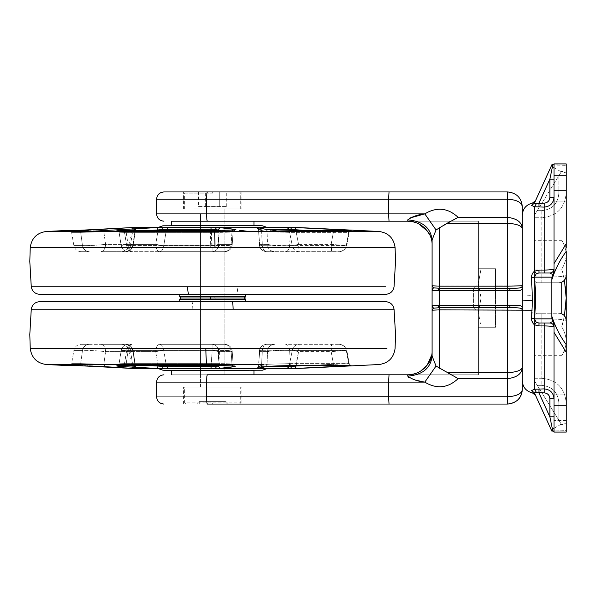 <?xml version="1.0" encoding="UTF-8"?>
<svg xmlns="http://www.w3.org/2000/svg" width="596" height="596" viewBox="0 0 596 596"><rect width="100%" height="100%" fill="white"/><g stroke="black" fill="none" stroke-linecap="round" stroke-linejoin="round"><path stroke-width="0.45" stroke-dasharray="2.98 2.23" d="M395.081 247.415L210.373 247.415L210.574 231.457L233.163 231.457L88.081 231.457L109.455 230.25M165.405 229.326L166.478 229.289L167.849 227.292L211.088 227.292L158.611 227.292L266.717 227.292L158.611 227.292L124.691 229.304C117.524 229.721 115.177 230.041 117.643 230.25L219.35 230.354L235.345 229.743L248.778 231.457L278.824 231.457L272.715 230.25M349.539 230.145L378.125 231.457L248.808 231.457M378.125 231.457L278.809 231.457M69.471 231.457L46.451 231.457L88.081 231.457L69.471 231.457L100.694 229.564M236.493 294.342L39.746 294.342L236.493 294.342C237.141 293.932 237.528 291.414 237.655 286.795L200.472 286.795M88.081 364.543L218.926 364.543L219.537 348.585L30.247 348.585M385.582 301.658L39.746 301.658L385.582 301.658M290.349 368.708C294.037 368.708 294.037 368.708 290.349 368.708L291.69 366.525L289.023 366.711L286.758 368.708L290.356 368.708M258.82 366.041L256.913 368.44C257.308 368.633 257.867 367.911 258.582 366.272L258.582 366.272C257.8 368.105 257.234 368.827 256.898 368.44L266.077 366.652L256.518 368.477L258.82 366.041L267.969 364.26L290.17 363.62L267.969 364.26L265.66 366.696C270.815 366.071 279.45 365.713 291.556 365.646L351.461 365.646L291.556 365.646C279.45 365.713 270.815 366.071 265.66 366.696L267.969 364.26L258.82 366.041L259.521 351.64L258.82 366.041L258.94 366.525L258.82 366.041L258.94 366.525L258.82 366.041L258.94 366.525L261.48 366.711L262.352 350.306L292.271 350.306L298.589 351.64L295.653 368.477L291.69 368.656L334.185 366.659L333.387 366.696L333.44 364.26L349.219 363.664L295.705 366.041L298.589 351.64L292.271 350.306L289.023 366.711L258.94 366.525L256.705 368.708L216.639 368.708L234.28 366.696C237.335 366.071 232.358 365.72 219.35 365.646L122.955 365.646C114.045 365.713 114.626 366.071 124.691 366.696L156.778 368.477L158.149 366.041L155.698 351.64L163.766 350.306L166.299 365.646M334.2 366.659L335.183 366.615L334.2 366.659M335.585 366.592L336.598 366.54L335.585 366.592M338.051 366.473L339.154 366.413L338.051 366.473M340.525 366.346L342.29 366.257L340.525 366.346M343.855 366.175L344.92 366.123L343.855 366.175M345.285 366.1L347.058 366.004L345.285 366.1M347.386 365.981L348.682 365.907L347.386 365.981M349.465 365.862L350.18 365.817L349.465 365.862M350.858 365.765L351.364 365.72L350.858 365.765M265.66 366.696L256.6 368.708L266.717 368.708L158.611 368.708L286.758 368.708M234.884 366.607L235.465 366.458L234.586 366.115L235.465 366.458L234.884 366.607M156.986 368.492L157.776 368.529L156.986 368.492M256.6 368.708L213.137 368.708L256.6 368.708L216.639 368.708L215.23 366.525L162.231 366.525L162.194 368.708L137.43 368.708L78.329 365.646C66.067 365.646 66.067 365.646 78.329 365.646C66.067 365.646 66.067 365.646 78.329 365.646L80.691 363.62L103.838 364.26L80.691 363.62L82.486 350.411C88.133 350.225 95.829 350.642 105.589 351.64C105.291 347.23 103.719 344.793 100.888 344.324C103.719 344.793 105.291 347.23 105.589 351.64C95.859 350.642 88.156 350.232 82.486 350.411L80.691 363.62C68.644 363.62 68.644 363.62 80.691 363.62C68.644 363.62 68.644 363.62 80.691 363.62L78.441 365.646L69.211 365.646C71.118 364.998 71.922 364.32 71.609 363.62L73.867 350.411C74.805 346.649 77.204 344.622 81.078 344.324M162.194 368.708L216.735 368.708M162.835 370.198L262.493 370.198M253.993 370.608L171.335 370.608M215.186 374.802L171.335 374.802L215.186 374.802M224.856 228.112L216.639 227.292L260.042 227.292L256.6 227.292L258.94 229.475L261.48 229.289L258.94 229.475L258.82 229.959L258.94 229.475L258.82 229.959L258.94 229.475L258.82 229.959L267.969 231.74L290.17 232.38L267.969 231.74L258.82 229.959L259.521 244.36C258.917 244.986 259.863 245.425 262.352 245.694L292.271 245.694L289.231 230.347M262.493 225.802L162.835 225.802M253.993 225.392L171.335 225.392M171.335 221.198L407.716 221.198C416.82 221.921 423.324 225.169 427.228 230.957C423.354 225.191 416.85 221.935 407.716 221.198L478.424 221.198L478.424 374.802L478.424 221.198L407.716 221.198L407.716 219.887C422.527 221.079 430.655 227.754 432.1 239.912L432.1 289.798L433.545 287.801L432.1 285.812L432.1 239.912L436.041 229.952L458.175 217.391C447.857 207.848 436.734 206.685 424.806 213.882L436.041 229.952M200.472 374.802L200.472 221.198L224.856 221.198L200.472 221.198L224.856 221.198L200.472 221.198L224.856 221.198L200.472 221.198L200.472 386.99L224.856 386.99L200.472 386.99L224.856 386.99L200.472 386.99L200.472 374.802L224.856 374.802L203.392 374.802M245.582 299.222L179.746 299.222M214.672 301.658L179.746 301.658L214.672 301.658M244.36 298L180.968 298M245.582 296.778L214.672 296.778L215.245 299.222M214.672 296.778L179.746 296.778M179.746 294.342L245.582 294.342L179.746 294.342M162.134 368.708L134.271 368.477L132.811 366.041L135.225 366.525L137.43 368.708L135.225 366.525L132.811 366.041L134.271 368.477L105.298 366.696L103.838 364.26L105.589 351.64L130.599 351.64C132.886 351.014 133.608 350.575 132.752 350.306C127.499 350.306 127.499 350.306 132.752 350.306C127.499 350.306 127.499 350.306 132.752 350.306L135.307 366.711L137.497 368.708M137.601 368.708C133.124 368.708 133.124 368.708 137.601 368.708L135.307 366.711C130.695 366.711 130.695 366.711 135.307 366.711C130.695 366.711 130.695 366.711 135.307 366.711L132.752 350.306C133.608 350.575 132.886 351.014 130.599 351.64L132.811 366.041L130.599 351.64L105.589 351.64L103.838 364.26L132.811 366.041L103.838 364.26L105.298 366.696L78.441 365.646M134.271 368.477L137.43 368.708M211.118 365.646L212.176 350.306L163.766 350.306L166.478 366.711L167.849 368.708M216.639 368.708L220.103 368.477L217.831 366.041L218.911 351.64L212.176 350.306L211.088 368.708M289.231 365.653L292.271 350.306L262.352 350.306C259.863 350.575 258.917 351.014 259.521 351.64C258.917 351.014 259.863 350.575 262.352 350.306L261.48 366.711L260.027 368.708M265.779 366.711L261.48 366.711L261.264 367.598M258.94 366.525L258.001 368.231M162.231 366.525L126.069 364.26L124.691 366.696L156.778 368.477M232.663 365.951L232 364.26C234.623 363.962 230.369 363.754 219.231 363.62L218.24 350.411L228.141 350.448L232.209 351.148L231.144 351.64C230.712 347.23 228.454 344.793 224.364 344.324L159.572 344.324C161.799 344.615 163.192 346.611 163.766 350.306L212.176 350.306L218.911 351.64L217.831 366.041L215.23 366.525M295.281 366.093L293.128 366.361M293.09 366.361L291.69 366.525M125.786 365.646L126.069 364.26C117.405 363.962 116.891 363.754 124.534 363.62L119.088 363.851L124.534 363.62C116.898 363.754 117.405 363.962 126.069 364.26L150.907 365.646M125.898 344.324C120.191 344.324 120.191 344.324 125.898 344.324C120.191 344.324 120.191 344.324 125.898 344.324L100.888 344.324L125.898 344.324C128.736 344.793 130.3 347.23 130.599 351.64C130.3 347.23 128.736 344.793 125.898 344.324C129.533 344.615 131.82 346.611 132.752 350.306C131.82 346.611 129.533 344.615 125.898 344.324C128.401 345.173 130.39 343.393 133.131 350.53L135.605 366.644L138.019 368.708L135.605 366.644L133.131 350.53C132.133 346.619 129.727 344.548 125.898 344.324M220.103 368.477L234.28 366.696L232 364.26L233.088 364.104L232 364.26L231.144 351.64L232.209 351.148L228.141 350.448L218.24 350.411L219.231 363.62C230.384 363.754 234.638 363.962 232 364.26L217.831 366.041M299.103 344.324L331.674 344.324L299.103 344.324C295.482 344.615 293.202 346.611 292.271 350.306C293.202 346.611 295.482 344.615 299.103 344.324L298.589 351.64L331.16 351.64L331.674 344.324L331.16 351.64L346.812 350.336L331.16 351.64L333.44 364.26L331.16 351.64L298.589 351.64L299.103 344.324M295.653 368.477L333.387 366.696M333.477 365.646L333.44 364.26L304.221 365.646M158.149 366.041L155.698 351.64L128.006 351.64L121.13 350.53L128.006 351.64C128.252 347.23 129.548 344.793 131.88 344.324C129.548 344.793 128.252 347.23 128.006 351.64L155.698 351.64C155.943 347.23 157.232 344.793 159.572 344.324C161.799 344.615 163.192 346.611 163.766 350.306L155.698 351.64C155.943 347.23 157.232 344.793 159.572 344.324L224.364 344.324C228.454 344.793 230.712 347.23 231.144 351.64L218.911 351.64C218.479 347.23 216.221 344.793 212.131 344.324L212.176 350.306L212.131 344.324C216.221 344.793 218.479 347.23 218.911 351.64L231.144 351.64L232 364.26L220.997 365.646M234.28 366.696C237.335 366.071 232.358 365.72 219.35 365.646L122.955 365.646L124.534 363.62L126.635 350.411L121.13 350.53L126.635 350.411L124.534 363.62L219.231 363.62L124.534 363.62L122.955 365.646C114.045 365.713 114.626 366.071 124.691 366.696M89.251 344.324L100.888 344.324L89.251 344.324C78.396 344.324 78.396 344.324 89.251 344.324C78.396 344.324 78.396 344.324 89.251 344.324C85.63 344.63 83.38 346.656 82.486 350.411C83.38 346.656 85.63 344.63 89.251 344.324M105.298 366.696L104.784 366.667M104.218 366.629L103.287 366.577M102.035 366.51L98.698 366.339M98.057 366.302L97.476 366.279M96.247 366.22L93.214 366.086M89.542 365.944L87.47 365.87M86.629 365.84L85.72 365.81M84.155 365.758L82.74 365.72M81.712 365.698L81.339 365.683M80.318 365.668L78.329 365.646M224.908 344.324C229.11 344.704 231.546 346.984 232.209 351.141L233.088 364.104L234.645 366.16L233.088 364.104L232.209 351.148C231.546 346.984 229.11 344.704 224.908 344.324L224.364 344.324M289.671 350.411C279.286 350.225 271.865 350.642 267.418 351.64C267.872 347.23 270.234 344.793 274.518 344.324C270.234 344.793 267.872 347.23 267.418 351.64C271.843 350.642 279.256 350.232 289.671 350.411L290.17 363.62L289.671 350.411C289.142 346.656 287.808 344.63 285.67 344.324L339.616 344.324L285.67 344.324C287.808 344.63 289.142 346.656 289.671 350.411L346.283 350.411L348.697 363.62L346.283 350.411C345.375 346.656 343.058 344.63 339.348 344.324C343.058 344.63 345.375 346.656 346.283 350.411L289.671 350.411M266.613 344.324L274.518 344.324L266.613 344.324C262.337 344.793 259.968 347.23 259.521 351.64L267.418 351.64L259.521 351.64C259.968 347.23 262.337 344.793 266.613 344.324C264.356 344.615 262.933 346.611 262.352 350.306C262.933 346.611 264.356 344.615 266.613 344.324C262.382 344.697 259.945 347.014 259.312 351.29L258.582 366.272L259.312 351.29C259.968 346.991 262.404 344.674 266.613 344.324M218.24 350.411L217.95 344.324L218.24 350.411L126.635 350.411C127.216 346.656 128.706 344.63 131.098 344.324C128.706 344.63 127.216 346.656 126.635 350.411L218.24 350.411M137.601 227.292L137.601 227.292C133.124 227.292 133.124 227.292 137.601 227.292L135.307 229.289C130.695 229.289 130.695 229.289 135.307 229.289C130.695 229.289 130.695 229.289 135.307 229.289L132.752 245.694C127.499 245.694 127.499 245.694 132.752 245.694C127.499 245.694 127.499 245.694 132.752 245.694L135.307 229.289L137.601 227.292L134.234 227.523L137.43 227.292L135.225 229.475L132.811 229.959L135.225 229.475L137.43 227.292M256.6 227.292L167.849 227.292M290.468 227.3L290.356 227.292C294.037 227.292 294.037 227.292 290.349 227.292L216.735 227.292M258.001 227.769L258.94 229.475M261.264 228.402L261.48 229.289L260.027 227.292M341.15 231.956L333.44 231.74L341.15 231.956L342.342 229.743L294.245 227.456M294.171 227.456L293.672 227.434M292.733 227.389L291.012 227.322M290.356 227.292L291.69 229.475L293.552 229.691M265.779 229.289L291.69 229.475M294.089 229.758L295.705 229.959L298.589 244.36L292.271 245.694L289.023 229.289L286.758 227.292M256.705 227.292L265.66 229.304L282.906 230.25L350.143 230.183M232.663 230.049L232 231.74L234.28 229.304L235.107 229.438M166.299 230.354L163.766 245.694L166.478 229.289L215.23 229.475L216.639 227.292M215.23 229.475L217.831 229.959L218.911 244.36L212.176 245.694L163.766 245.694L155.698 244.36L158.149 229.959L155.698 244.36L163.766 245.694L212.176 245.694L211.088 227.292M124.691 229.304L126.069 231.74L164.615 229.356M162.231 229.475L162.194 227.292M101.581 229.52L134.271 227.523L132.811 229.959L134.271 227.523M81.078 251.676C77.204 251.378 74.805 249.351 73.867 245.589L71.609 232.38C71.922 231.68 71.118 231.002 69.211 230.354L78.441 230.354L80.691 232.38C68.644 232.38 68.644 232.38 80.691 232.38C68.644 232.38 68.644 232.38 80.691 232.38L82.486 245.589L80.691 232.38L103.838 231.74L105.298 229.304L103.838 231.74L80.691 232.38L78.329 230.354C66.067 230.354 66.067 230.354 78.329 230.354L96.634 229.758M150.907 230.354L120.735 231.956C117.703 232.164 118.969 232.306 124.534 232.38L119.975 232.261L126.069 231.74L125.786 230.354M226.622 232.261C232.596 232.112 234.392 231.933 232 231.74L219.231 232.38L226.622 232.261L227.977 230.25M219.35 230.354L219.231 232.38L124.534 232.38L122.955 230.354L124.534 232.38L126.635 245.589L124.534 232.38L219.231 232.38L218.24 245.589L219.343 230.354L234.638 229.84C234.399 229.43 233.878 230.116 233.088 231.896L235.345 229.743L234.615 229.847C234.101 229.855 233.595 230.54 233.088 231.896L220.997 230.354M266.077 229.348L267.969 231.74L267.418 244.36C271.843 245.358 279.256 245.768 289.671 245.589C279.286 245.775 271.865 245.358 267.418 244.36C267.872 248.77 270.234 251.207 274.518 251.676L339.616 251.676L274.518 251.676C270.234 251.207 267.872 248.77 267.418 244.36L259.521 244.36L258.82 229.959L256.913 227.56C257.308 227.367 257.867 228.089 258.582 229.728L259.312 244.71L258.582 229.728C257.859 228.089 257.293 227.367 256.898 227.56L266.077 229.348L282.906 230.25L282.765 232.261M265.66 229.304L267.969 231.74L267.418 244.36L259.521 244.36C259.968 248.77 262.337 251.207 266.613 251.676C264.356 251.385 262.933 249.389 262.352 245.694C259.863 245.425 258.917 244.986 259.521 244.36C259.968 248.77 262.337 251.207 266.613 251.676L274.518 251.676L266.613 251.676C264.356 251.385 262.933 249.389 262.352 245.694L261.48 229.289L262.352 245.694L292.271 245.694C293.202 249.389 295.482 251.385 299.103 251.676L298.589 244.36L331.16 244.36L331.674 251.676L331.16 244.36L346.283 245.589L348.697 232.38L351.372 230.347C351.223 229.773 350.508 230.436 349.219 232.336L348.697 232.38L346.283 245.589L331.16 244.36L298.589 244.36L299.103 251.676C295.482 251.385 293.202 249.389 292.271 245.694L298.589 244.36L295.705 229.959L333.44 231.74L333.477 230.354M304.221 230.354L333.44 231.74L331.16 244.36L333.44 231.74L333.387 229.304M295.705 229.959L295.653 227.523M256.518 227.523L258.82 229.959M210.574 231.457L88.081 231.457M217.831 229.959L232 231.74L231.144 244.36L218.911 244.36L231.144 244.36C230.712 248.77 228.454 251.207 224.364 251.676L217.95 251.676L218.24 245.589L217.95 251.676L131.098 251.676C128.706 251.37 127.216 249.344 126.635 245.589L228.141 245.552L232.209 244.852L231.144 244.36L232.209 244.852L228.141 245.552L126.635 245.589C127.216 249.344 128.706 251.37 131.098 251.676L224.364 251.676L159.572 251.676L212.131 251.676L212.176 245.694L218.911 244.36L217.831 229.959L220.103 227.523M158.149 229.959L156.778 227.523M134.234 227.523L105.298 229.304M117.881 230.257L119.975 232.261L119.088 232.149C118.716 231.129 118.135 230.481 117.33 230.205L219.343 230.354M119.952 230.332L120.735 231.956L119.088 232.149L121.13 245.47L128.006 244.36L121.13 245.47C122.031 249.299 124.437 251.37 128.356 251.676C124.437 251.37 122.031 249.299 121.13 245.47L119.088 232.149C118.105 230.414 117.524 229.765 117.33 230.205M105.589 244.36C95.859 245.358 88.156 245.768 82.486 245.589C88.133 245.775 95.829 245.358 105.589 244.36C105.291 248.77 103.719 251.207 100.888 251.676L125.898 251.676C120.191 251.676 120.191 251.676 125.898 251.676C120.191 251.676 120.191 251.676 125.898 251.676L100.888 251.676C103.719 251.207 105.291 248.77 105.589 244.36L103.838 231.74L132.811 229.959L103.838 231.74L105.589 244.36L130.599 244.36C132.886 244.986 133.608 245.425 132.752 245.694L133.131 245.47L132.752 245.694C133.608 245.425 132.886 244.986 130.599 244.36L132.811 229.959L130.599 244.36L105.589 244.36M351.126 230.354L348.697 232.38L290.17 232.38L291.556 230.354L290.17 232.38L289.671 245.589L290.17 232.38L348.697 232.38L350.321 230.354M346.812 245.664L346.283 245.589L346.812 245.664C347.289 248.122 344.89 250.126 339.616 251.676C344.89 250.126 347.289 248.122 346.812 245.664L349.219 232.336L346.812 245.664M131.88 251.676C129.548 251.207 128.252 248.77 128.006 244.36L155.698 244.36L128.006 244.36L126.069 231.74L128.006 244.36C128.252 248.77 129.548 251.207 131.88 251.676M82.486 245.589C83.38 249.344 85.63 251.37 89.251 251.676C78.396 251.676 78.396 251.676 89.251 251.676C78.396 251.676 78.396 251.676 89.251 251.676C85.63 251.37 83.38 249.344 82.486 245.589C71.043 245.589 71.043 245.589 82.486 245.589C71.043 245.589 71.043 245.589 82.486 245.589M289.671 245.589C289.142 249.344 287.808 251.37 285.67 251.676C287.808 251.37 289.142 249.344 289.671 245.589L346.283 245.589C345.375 249.344 343.058 251.37 339.348 251.676C343.058 251.37 345.375 249.344 346.283 245.589L289.671 245.589M232 231.74L231.144 244.36C230.712 248.77 228.454 251.207 224.364 251.676L212.131 251.676L211.118 230.354M389.024 404.058L507.68 404.058L507.68 372.701C517.455 372.075 522.327 370.027 522.312 366.555L522.312 389.434C521.381 393.844 516.508 396.28 507.68 396.75L206.589 396.75C206.633 401.19 206.901 403.626 207.378 404.058L389.024 404.058L388.629 382.118L424.806 382.118C436.779 389.315 447.901 388.145 458.175 378.609L507.68 378.609C517.447 377.424 522.32 373.409 522.312 366.555L522.312 288.762L521.671 287.287C520.055 288.151 516.039 288.471 509.625 288.248L438.492 288.248L509.625 288.248L438.492 288.248L433.545 287.801M447.022 223.299L507.68 223.299C517.455 223.925 522.327 225.973 522.312 229.445L522.312 307.238C521.813 305.495 517.708 304.854 510.02 305.316L439.416 305.316L439.416 290.684L507.68 290.684L507.68 307.752L509.625 307.752L438.492 307.752L509.625 307.752L510.02 305.316M534.5 298L534.5 310.188L534.5 298M566.2 407.716L566.2 394.917L554.012 394.917L554.012 407.716L554.012 394.917L566.2 394.917L566.2 420.515L554.012 420.515L554.012 407.716L554.012 420.515L566.2 420.515L566.2 407.716M554.012 420.478L554.012 394.954L554.012 420.478M566.2 201.046L554.012 201.083L554.012 175.485L566.2 175.485L554.012 175.485L554.012 201.083L566.2 201.083L566.2 175.485L566.2 201.046M554.012 201.046L554.012 175.522L554.012 201.046M534.314 203.504L531.595 205.397C532.712 202.312 532.712 202.312 531.595 205.397L533.197 206.484M533.696 206.596L538.955 207.103L538.955 203.139L535.886 203.705M554.012 190.72L554.012 163.9L566.2 163.9L566.2 190.72L554.012 190.72L554.012 268.863C553.468 269.578 550.22 269.988 544.26 270.077L538.955 270.077L534.5 271.173C532.347 272.961 531.379 275.24 531.595 278.004L532.422 295.616L522.312 295.914M532.422 295.616L532.034 311.931M531.766 315.947L531.595 318.011L534.381 318.845C535.878 304.884 535.878 290.99 534.381 277.155L534.314 276.641M531.647 319.91L534.5 324.827L538.955 325.923L544.26 325.923C550.205 326.012 553.461 326.422 554.012 327.137L554.012 398.709C553.468 392.786 550.22 389.516 544.26 388.897L534.5 389.225L531.595 390.603L531.952 391.579M531.647 390.186L534.381 392.816L535.096 392.243M531.975 391.654L532.437 392.913M554.012 268.863C553.758 271.366 552.38 272.745 549.862 273.005L552.879 274.659L554.012 271.5L554.012 197.291L554.012 268.863C553.744 271.366 552.365 272.745 549.862 273.005C552.365 272.745 553.744 271.366 554.012 268.863C553.744 271.366 552.365 272.745 549.862 273.005L538.955 273.005L544.26 273.005L538.955 273.005L538.955 270.077M538.955 207.103L544.26 207.103C550.205 206.499 553.461 203.229 554.012 197.291L554.012 179.232L549.862 179.232L552.879 164.652L551.971 164.623L551.285 166.128L561.253 171.886L561.745 171.097L558.884 175.716L561.253 171.886M535.536 203.735L534.485 203.69M552.879 274.659L551.971 277.155L551.814 279.882L551.814 316.118L551.971 318.845L552.879 321.341L549.862 322.995L538.955 322.995L549.862 322.995C552.365 323.255 553.744 324.634 554.012 327.137C553.744 324.634 552.365 323.255 549.862 322.995C552.365 323.255 553.744 324.634 554.012 327.137L554.012 416.768L554.012 398.709L549.862 398.709L549.862 416.768L554.012 416.768L554.012 431.377L554.012 416.768M531.595 278.004L534.381 277.155L536.407 273.579L538.955 273.005M554.012 327.137C553.758 324.634 552.38 323.255 549.862 322.995L538.955 322.995L536.407 322.421L534.478 320.402M534.314 319.359L534.381 318.845L551.971 318.845M566.2 193.119L566.2 243.727L566.2 193.119C564.807 208.019 556.679 216.229 541.816 217.734C556.679 216.229 564.807 208.019 566.2 193.119L566.2 172.609L566.2 193.119L558.884 193.119L566.2 193.119M534.5 240.285L534.5 355.715L534.5 240.285L561.737 240.285C564.598 244.993 566.081 249.806 566.2 254.715C566.2 245.872 566.2 245.872 566.2 254.715C566.081 249.791 564.591 244.986 561.737 240.285L566.2 248.018L566.2 275.449L566.2 243.727L554.012 263.663M566.111 276.574L566.2 275.449C564.807 276.462 556.679 277.073 541.816 277.274C556.679 277.073 564.807 276.462 566.2 275.449C565.976 278.697 564.486 280.947 561.745 282.184L558.884 282.765L537.257 282.765L558.884 282.765C563.294 282.295 565.738 279.859 566.2 275.449L566.2 251.408C559.86 260.161 555.07 269.645 551.814 279.882M566.2 163.9L554.012 163.9L554.012 164.623L554.012 163.9L566.2 163.9L566.2 172.609C565.976 173.064 564.486 172.557 561.745 171.097C564.479 172.557 565.969 173.064 566.2 172.609L566.2 163.9M562.624 281.729L558.884 282.765L541.816 282.765L541.816 277.274L534.5 277.274L534.5 217.734L534.5 281.252L534.5 277.274L541.816 277.274L541.816 282.765L537.257 282.765L558.884 282.765L561.745 282.184L561.745 313.816L558.884 313.235L537.257 313.235L541.816 313.235L537.257 313.235L534.5 314.748L534.5 281.252L537.257 282.765L534.5 281.252L534.5 380.896L537.257 385.351L534.5 380.896L534.5 314.748L537.257 313.235L558.884 313.235L561.745 313.816C564.479 315.046 565.969 317.288 566.2 320.551C565.738 316.141 563.294 313.705 558.884 313.235L541.816 313.235L558.884 313.235L561.782 313.839M566.2 190.72L566.2 243.727M537.257 210.649L558.884 175.716L558.884 193.119L558.884 175.716L534.5 215.104L537.257 210.649L541.816 210.649C552.269 209.509 557.96 203.668 558.884 193.119C557.96 203.668 552.269 209.509 541.816 210.649L537.257 210.649M551.814 164.965C551.106 166.515 551.106 166.515 551.814 164.965C551.106 166.515 551.106 166.515 551.814 164.965L566.2 165.375L551.971 164.623M534.381 203.184C535.878 199.898 535.878 199.898 534.381 203.184C535.878 199.898 535.878 199.898 534.381 203.184M554.012 179.232L554.012 197.291L549.862 197.291C549.579 200.792 547.709 202.737 544.26 203.139L538.955 203.139L549.862 179.232L549.862 197.291M552.879 164.652L554.012 164.623L552.879 164.652M535.446 392.265L538.955 392.861L549.862 416.768L552.879 431.348L551.971 431.377L551.285 429.872L552.432 429.209M549.862 398.709C549.587 395.215 547.717 393.271 544.26 392.861L538.955 392.861L538.955 388.897M536.407 392.332L534.5 389.225L534.5 324.827L536.407 322.421M534.381 392.816C535.878 396.102 535.878 396.102 534.381 392.816L535.499 395.275M536.407 273.579L534.5 271.173L534.5 206.775L536.407 203.668M534.5 215.104L534.5 217.734L534.5 215.104M552.879 321.341L554.012 324.5L554.012 332.337L566.2 352.273L566.2 402.881L558.884 402.881C557.96 392.332 552.269 386.491 541.816 385.351L537.257 385.351L561.745 424.903L558.884 420.284L558.884 402.881L558.884 420.284L537.257 385.351L541.816 385.351C552.269 386.491 557.96 392.332 558.884 402.881L566.2 402.881L566.2 432.1L566.2 405.28L554.012 405.28L554.012 432.1L554.012 431.377L554.012 432.1L566.2 432.1L554.012 432.1L566.2 432.1L566.2 430.625L554.012 430.968L566.2 430.625L566.2 402.881C564.807 387.981 556.679 379.771 541.816 378.266C556.679 379.771 564.807 387.981 566.2 402.881L566.2 344.592C559.86 335.839 555.07 326.355 551.814 316.118M538.955 322.995L538.955 325.923M565.202 316.856L566.2 320.551L566.2 344.592L566.2 320.551C564.807 319.538 556.679 318.927 541.816 318.726C556.679 318.927 564.807 319.538 566.2 320.551L566.2 347.982L561.737 355.715C564.598 351.007 566.081 346.194 566.2 341.285C566.2 350.128 566.2 350.128 566.2 341.285C566.081 336.368 564.591 331.555 561.737 326.854C564.583 317.512 566.073 307.894 566.2 298C566.088 288.226 564.598 278.608 561.737 269.146L564.427 280.217M554.012 332.337L554.012 405.28M566.2 352.273L566.2 405.28M561.745 424.903L561.253 424.114L561.745 424.903C564.479 423.443 565.969 422.937 566.2 423.391C565.976 422.937 564.486 423.443 561.745 424.903M551.814 431.035L552.805 431.005L551.814 431.035C551.106 429.485 551.106 429.485 551.814 431.035C551.106 429.485 551.106 429.485 551.814 431.035L551.971 431.377M562.162 314.017L563.57 314.941M563.98 315.306L564.933 316.439M566.021 277.065L565.321 278.921M565.209 279.122L564.263 280.403M473.552 307.752L473.552 298L473.552 307.752L475.988 310.188L475.988 285.812L475.988 310.188L478.424 310.188L478.424 285.812L478.424 310.166M473.552 288.248L473.552 298L473.552 288.248L475.988 285.812L478.424 285.812M478.424 283.368L478.424 312.632L478.424 283.368L481.039 268.744L478.424 283.368L481.039 298L478.424 283.368M478.424 312.632L478.424 327.256L481.039 327.256L478.424 312.632L478.424 268.744L481.039 268.744L478.424 268.744L478.424 327.256L481.039 327.256L478.424 312.632L481.039 298L478.424 312.632M495.492 327.256L481.039 327.256L495.492 327.256L495.492 298L481.039 298L495.492 298L495.492 327.256L495.492 268.744L481.039 268.744L495.492 268.744L495.492 327.256L478.424 327.256L495.492 327.256M566.2 254.715C566.081 259.632 564.591 264.445 561.737 269.146C564.598 264.43 566.081 259.625 566.2 254.715L566.2 298M564.427 315.783L561.737 326.854C564.598 331.57 566.081 336.375 566.2 341.285C566.081 346.209 564.591 351.014 561.737 355.715L534.5 355.715M534.5 269.146L561.737 269.146L534.5 269.146M241.924 386.99L183.404 386.99L241.924 386.99L241.924 404.058L183.404 404.058L241.924 404.058M210.88 209.01L241.924 209.01L210.88 209.01M213.405 209.01L200.472 209.01L213.405 209.01M221.935 374.802L212.66 374.802L224.856 374.802L224.856 209.01L224.856 374.802M389.024 221.198L388.629 199.25L507.68 199.25L507.68 191.942L389.024 191.942L388.629 199.25L206.589 199.25C206.641 194.84 206.901 192.404 207.378 191.942L210.88 191.942M433.545 308.199L432.1 306.202L432.1 310.188L433.545 308.199L438.492 307.752L507.68 307.752L507.68 309.875L532.131 310.188M509.625 307.752C516.032 307.529 520.047 307.849 521.671 308.713L522.312 310.188L495.492 310.188L522.312 310.188L522.312 366.555M521.671 308.713L522.312 307.238L522.312 285.812L521.671 287.287M438.492 307.752L438.03 305.316C434.305 305.122 432.331 305.42 432.1 306.202L432.1 289.798C432.338 290.58 434.313 290.878 438.03 290.684L438.492 288.248M522.312 229.445L522.312 206.566C521.381 202.156 516.508 199.72 507.68 199.25L507.68 217.391C517.447 218.576 522.32 222.591 522.312 229.445L522.312 285.812L507.68 286.125L507.68 290.684L510.02 290.684L509.625 288.248M510.02 290.684C517.715 291.146 521.813 290.505 522.312 288.762M408.126 374.802L407.716 374.802C416.82 374.079 423.324 370.831 427.228 365.043C423.354 370.809 416.85 374.065 407.716 374.802L407.716 376.113C422.527 374.921 430.655 368.246 432.1 356.088L432.1 310.188L432.1 352.415L432.1 310.188L507.68 309.875L507.68 372.701L447.022 372.701L436.041 366.048L432.1 356.088L432.1 352.415L431.996 354.285M458.175 217.391L507.68 217.391L507.68 286.125L432.1 285.812L432.1 239.912M432.1 289.798L432.1 306.202L432.1 289.798M458.175 378.609L447.022 372.701M417.014 223.038L418.69 223.805M429.992 235.249L432.011 241.827M408.141 374.802L409.474 374.742M414.436 373.856L415.613 373.491M419.487 371.777L420.15 371.397M432.1 352.415L432.1 356.088M495.492 268.744L495.492 298L495.492 268.744L478.424 268.744L495.492 268.744M495.492 298L478.424 298L495.492 298M407.716 374.802L478.424 374.802L389.024 374.802L388.629 382.118L156.592 382.118L206.589 382.118L206.589 396.75L156.644 396.75L206.589 396.75M409.802 218.047L407.716 219.887M424.806 382.118L436.041 366.048M407.716 376.113L408.297 377.007M408.96 377.484L415.695 380.121M253.993 374.802L171.335 374.802M198.587 206.566L205.627 206.566L198.587 206.566L198.587 191.942L205.627 191.942L198.587 191.942M219.7 206.566L205.627 206.566L226.741 206.566L219.7 206.566L219.7 191.942L205.627 191.942L226.741 191.942L219.7 191.942L219.7 206.566M205.627 206.566L205.627 191.942L205.627 206.566M226.741 206.566L226.741 191.942M185.84 191.942L239.48 191.942L185.84 191.942L184.626 193.156L213.018 193.156L213.003 191.942M193.722 209.01L240.702 209.01L193.722 209.01M211.61 404.058L226.07 404.058L211.61 404.058M226.07 404.058L226.07 401.622L199.25 401.622L226.07 401.622L228.514 404.058L196.814 404.058L228.514 404.058M184.626 386.99L240.702 386.99L184.626 386.99L184.626 402.844L240.702 402.844L184.626 402.844L185.84 404.058L239.48 404.058L185.84 404.058M210.373 247.415L38.323 247.415M385.59 286.795L237.655 286.795M187.673 286.795L31.268 286.795M394.053 309.205L39.619 309.205M386.946 348.585L219.537 348.585M233.163 364.543L218.926 364.543M192.195 309.205C192.299 304.586 192.62 302.068 193.149 301.658M128.006 351.64L126.069 364.26L128.006 351.64M267.969 364.26L267.418 351.64L267.969 364.26M219.35 365.646L219.231 363.62L219.35 365.646L117.33 365.795C117.688 365.981 118.276 365.333 119.081 363.851L121.13 350.53C122.031 346.701 124.437 344.63 128.356 344.324C124.437 344.63 122.031 346.701 121.13 350.53L119.088 363.851L117.33 365.795M291.556 365.646L290.17 363.62L291.489 365.646C281.871 365.624 267.649 366.212 266.077 366.652M351.126 365.646L348.697 363.62L351.126 365.646L291.489 365.646M82.486 350.411C71.043 350.411 71.043 350.411 82.486 350.411C71.043 350.411 71.043 350.411 82.486 350.411M290.17 363.62L348.697 363.62L290.17 363.62M85.28 232.261L83.693 230.25M271.813 231.956L270.13 229.743M96.701 231.956L96.999 229.743L98.094 229.691M159.572 251.676C157.232 251.207 155.943 248.77 155.698 244.36C155.943 248.77 157.232 251.207 159.572 251.676C161.799 251.385 163.192 249.389 163.766 245.694C163.192 249.389 161.799 251.385 159.572 251.676M218.911 244.36C218.479 248.77 216.221 251.207 212.131 251.676C216.221 251.207 218.479 248.77 218.911 244.36M291.556 230.354L351.014 230.354M125.898 251.676C128.736 251.207 130.3 248.77 130.599 244.36C130.3 248.77 128.736 251.207 125.898 251.676C129.533 251.385 131.82 249.389 132.752 245.694C131.82 249.389 129.533 251.385 125.898 251.676C128.401 250.827 130.39 252.607 133.131 245.47L135.605 229.356L138.019 227.292L135.605 229.356L133.131 245.47C132.133 249.381 129.727 251.452 125.898 251.676M544.26 203.139L544.26 273.005M534.381 277.155L551.971 277.155M541.816 277.274L541.816 217.734L534.5 217.734L541.816 217.734L541.816 277.274M544.26 322.995L544.26 392.861M541.816 318.726L534.5 318.726L541.816 318.726L541.816 313.235L541.816 378.266L541.816 318.726M534.5 378.266L541.816 378.266L541.816 385.351L541.816 378.266L534.5 378.266M541.816 210.649L541.816 217.734L541.816 210.649M438.03 290.684L439.416 290.684L439.416 227.679M439.416 368.321L439.416 305.316L438.03 305.316M206.589 199.25L206.589 213.882L156.592 213.882L424.806 213.882M207.378 374.802C206.901 375.271 206.641 377.708 206.589 382.118M207.378 221.198C206.901 220.729 206.641 218.292 206.589 213.882M213.018 193.156L184.626 193.156L184.626 209.01M212.31 193.156L212.325 191.942M212.31 402.844L212.325 404.058M213.018 402.844L213.003 404.058M121.606 344.324C125.428 344.607 127.827 346.604 128.796 350.306L131.835 366.711L133.057 368.402M134.234 368.477L105.254 366.696M234.645 366.16L219.343 365.646M349.219 363.664L346.812 350.336C347.289 347.878 344.89 345.874 339.616 344.324C344.89 345.874 347.289 347.878 346.812 350.336L349.219 363.664C350.5 365.542 351.223 366.205 351.364 365.653C351.215 366.205 350.5 365.542 349.219 363.664M121.606 251.676C125.428 251.393 127.827 249.396 128.796 245.694L131.835 229.289L133.057 227.597M105.254 229.304L100.851 229.557M93.043 229.922L90.585 230.019M87.567 230.13L83.894 230.25M233.088 231.896L232.209 244.852C231.546 249.016 229.11 251.296 224.908 251.676C229.11 251.296 231.546 249.016 232.209 244.852L233.088 231.896M266.613 251.676C262.382 251.303 259.945 248.986 259.312 244.71C259.968 249.009 262.404 251.326 266.613 251.676M351.372 230.347C350.746 230.19 350.031 230.853 349.219 232.336M282.906 230.25L291.489 230.354M522.312 285.812L495.492 285.812L522.312 285.812M561.253 424.114L554.012 428.3M200.472 213.882L200.472 221.198M183.404 404.058L183.404 386.99M183.404 209.01L183.404 191.942M241.924 191.942L241.924 209.01M438.485 288.248L439.416 288.248M240.702 209.01L240.702 193.156L239.48 191.942M199.25 404.058L199.25 401.622L196.814 404.058M239.48 404.058L240.702 402.844L240.702 386.99"/><path stroke-width="0.89" d="M38.323 247.415L30.247 247.415L29.8 261.428L31.268 286.795L385.59 286.795M83.894 230.25L69.091 230.354L46.451 231.457C37.041 232.716 31.64 238.035 30.247 247.415L395.081 247.415L395.528 261.428L394.053 286.795C393.122 291.429 390.298 293.947 385.582 294.342L188.835 294.342L385.582 294.342M270.346 229.758L265.66 229.304L256.6 227.292L290.349 227.292C294.037 227.292 294.037 227.292 290.349 227.292L351.126 230.354L291.556 230.354L270.13 229.743L278.824 231.457L233.163 231.457L248.778 231.457L239.339 230.25M395.081 247.415C393.688 238.035 388.287 232.716 378.877 231.457L352.988 230.25M119.952 230.332L118.5 229.743L162.194 227.292L137.497 227.292L216.735 227.292L234.28 229.304C237.052 229.721 234.951 230.041 227.977 230.25L122.955 230.354C116.473 230.339 114.983 230.13 118.5 229.743L88.081 231.457L378.877 231.457L293.12 227.292M69.471 231.457L88.081 231.457L69.471 231.457L88.826 230.25M46.451 231.457L69.523 231.457L46.451 231.457M31.268 286.795C32.206 291.429 35.03 293.947 39.746 294.342L188.835 294.342C188.187 293.932 187.8 291.414 187.673 286.795L200.472 286.795M39.619 309.205L31.268 309.205L29.8 334.572L30.247 348.585L386.946 348.585M39.746 301.658L232.179 301.658L39.746 301.658C35.03 302.053 32.206 304.571 31.268 309.205L394.053 309.205L395.528 334.572L395.081 348.585C393.688 357.965 388.287 363.284 378.877 364.543L293.12 368.708M30.247 348.585C31.64 357.965 37.041 363.284 46.451 364.543L264.028 364.543M232.179 301.658L385.582 301.658L232.179 301.658C232.708 302.068 233.029 304.586 233.133 309.205M78.329 365.646L105.298 366.696L78.329 365.646C66.067 365.646 66.067 365.646 78.329 365.646C66.067 365.646 66.067 365.646 78.329 365.646L137.43 368.708L162.194 368.708L124.691 366.696C114.626 366.071 114.045 365.72 122.955 365.646L219.35 365.646C232.336 365.713 237.312 366.071 234.28 366.696L216.639 368.708L256.705 368.708L265.66 366.696C270.785 366.071 279.42 365.72 291.556 365.646L351.126 365.646L290.349 368.708C294.037 368.708 294.037 368.708 290.349 368.708L256.6 368.708L260.027 368.708L256.6 368.708L258.001 368.231M290.572 368.7L291.295 368.671L290.572 368.7M335.183 366.615L335.585 366.592L335.183 366.615M336.598 366.54L338.051 366.473L336.598 366.54M339.154 366.413L340.525 366.346L339.154 366.413M342.29 366.257L343.855 366.175L342.29 366.257M348.682 365.907L349.159 365.877L348.682 365.907M350.18 365.817L350.724 365.773L350.18 365.817M150.907 365.646L158.149 366.041L156.986 368.492L124.691 366.696L125.786 365.646M162.835 370.198L171.335 370.608L262.493 370.198L162.835 370.198L158.611 368.708L161.918 368.708L158.611 368.708M158.082 365.646L158.149 366.041L166.478 366.711L215.23 366.525L216.735 368.708L137.192 368.686M266.717 368.708L262.493 370.198M262.493 225.802L253.993 225.392L162.835 225.802L262.493 225.802L266.717 227.292L260.042 227.292L266.717 227.292M171.335 221.198L210.142 221.198L171.335 221.198L171.335 225.392M179.746 301.658L179.746 299.222L245.582 299.222L245.582 301.658M179.746 299.222L180.968 298L210.731 298L210.083 299.222M179.746 294.342L179.746 296.778L210.656 296.778L210.731 298L244.36 298L245.582 299.222M210.656 296.778L245.582 296.778L244.36 298M137.601 368.708C133.124 368.708 133.124 368.708 137.601 368.708M216.735 368.708L256.6 368.708M211.118 365.646L211.088 368.708M166.299 365.646L167.849 368.708M162.231 366.525L162.134 368.708M265.66 366.696L256.518 368.477L265.66 366.696C270.785 366.071 279.42 365.72 291.556 365.646L351.126 365.646L290.356 368.708L291.69 366.525L295.281 366.093M265.779 366.711L291.69 366.525M289.231 365.653L289.023 366.711L286.758 368.708M261.264 367.598L260.027 368.708M215.23 366.525L220.997 365.646M124.691 366.696C114.626 366.071 114.045 365.72 122.955 365.646L219.35 365.646C232.336 365.713 237.312 366.071 234.28 366.696L220.103 368.477L217.86 365.646M220.103 368.477L216.639 368.708M162.194 368.708L156.778 368.477M105.298 366.696L134.197 368.477M134.271 368.477L137.43 368.708M295.653 368.477L295.705 366.041L304.221 365.646M234.28 366.696L232.663 365.951M105.254 366.696L137.304 368.693M333.387 366.696L333.477 365.646M266.077 366.652L266.077 366.652C268.312 366.168 281.811 365.639 291.489 365.646L291.422 365.646M104.784 366.667L104.218 366.629M103.287 366.577L102.035 366.51M98.429 366.324L98.057 366.302M97.476 366.279L96.247 366.22M93.214 366.086L91.858 366.033M91.642 366.026L89.542 365.944M87.47 365.87L86.927 365.847M85.72 365.81L84.587 365.773M82.74 365.72L81.712 365.698M81.339 365.683L80.318 365.668M137.601 227.292C133.124 227.292 133.124 227.292 137.601 227.292L78.329 230.354C66.067 230.354 66.067 230.354 78.329 230.354L83.693 230.25M256.6 227.292L216.735 227.292M162.134 227.292L167.849 227.292L162.134 227.292M211.088 227.292L211.044 229.289L162.231 229.475L162.194 227.292M166.299 230.354L167.849 227.292M216.639 227.292L215.23 229.475L211.044 229.289L211.118 230.354M88.081 231.457L248.495 231.419M265.66 229.304L258.001 227.769M260.027 227.292L261.264 228.402M286.758 227.292L289.023 229.289L265.779 229.289M290.349 227.292L291.69 229.475L289.023 229.289L289.231 230.347M293.672 227.434L292.941 227.396M291.012 227.322L290.468 227.3M232.663 230.049L234.28 229.304L224.856 228.112M164.615 229.356L165.405 229.326M100.694 229.564L101.581 229.52M125.786 230.354L124.691 229.304M162.231 229.475L158.149 229.959L156.778 227.523M220.103 227.523L217.831 229.959L215.23 229.475M278.809 231.457L378.125 231.457M266.077 229.348L291.556 230.354M304.221 230.354L291.712 229.475M295.787 230.354L295.653 227.523M351.096 230.25L350.321 230.354M350.143 230.183L349.539 230.145M333.477 230.354L333.387 229.304M293.552 229.691L294.089 229.758M39.746 294.342L188.835 294.342M447.022 372.701L507.68 372.701C517.455 372.075 522.327 370.027 522.312 366.555L522.312 310.188L521.671 308.713L522.312 307.238L522.312 366.555C522.32 373.409 517.447 377.424 507.68 378.609L458.175 378.609C447.857 388.152 436.734 389.315 424.806 382.118L436.041 366.048L458.175 378.609M509.625 288.248L510.02 290.684C517.708 291.146 521.813 290.505 522.312 288.762L522.312 229.445C522.327 225.973 517.455 223.925 507.68 223.299L447.022 223.299L436.041 229.952L432.1 239.912L432.1 285.812L433.545 287.801L438.492 288.248L509.625 288.248C516.032 288.471 520.047 288.151 521.671 287.287L522.312 285.812L522.312 288.762L521.671 287.287M554.004 326.906L554.012 327.137C553.744 324.634 552.365 323.255 549.862 322.995L538.955 322.995L538.955 325.923L534.5 324.827C532.347 323.039 531.379 320.76 531.595 317.996L532.422 300.384L531.595 278.004C531.386 275.225 532.355 272.953 534.5 271.173L538.955 270.077L544.26 270.077C550.205 269.988 553.461 269.578 554.012 268.863L554.004 269.087M536.422 203.668L544.26 203.139C547.717 202.729 549.587 200.785 549.862 197.291L554.012 197.291C553.468 203.214 550.22 206.484 544.26 207.103L534.5 206.775L531.595 205.397C532.712 202.312 532.712 202.312 531.595 205.397L534.381 203.184L551.971 164.623L553.952 164.727M533.197 206.484L533.696 206.596M532.034 311.931L531.766 315.947M552.879 431.348L554.012 431.377L552.879 431.348L549.862 416.768L549.862 398.709C549.579 395.208 547.709 393.263 544.26 392.861L536.407 392.332L534.381 392.816C535.878 396.102 535.878 396.102 534.381 392.816L531.595 390.603C532.712 393.688 532.712 393.688 531.595 390.603L534.5 389.225L544.26 388.897L544.26 325.923C550.22 326.012 553.468 326.422 554.012 327.137C553.758 324.634 552.38 323.255 549.862 322.995L552.879 321.341L551.971 318.845L551.814 316.118C555.07 326.355 559.86 335.839 566.2 344.592L566.2 320.551C565.976 317.303 564.486 315.053 561.745 313.816L561.745 282.184C564.479 280.954 565.969 278.712 566.2 275.449L566.2 251.408C559.86 260.161 555.07 269.645 551.814 279.882L551.971 277.155L552.879 274.659L549.862 273.005L538.955 273.005L536.407 273.579L534.381 277.155C535.878 291.116 535.878 305.01 534.381 318.845L531.595 317.996L531.647 319.918M551.285 166.128L534.381 203.184L536.407 203.668L534.5 206.775L534.5 271.173L536.407 273.579M554.012 179.232L549.862 179.232L552.879 164.652M552.879 274.659L554.012 271.5L554.012 263.663L566.2 243.727L566.2 248.018M551.971 318.845L534.381 318.845L536.407 322.421L534.5 324.827L534.5 389.225L536.407 392.332L536.959 392.384M554.012 416.768L549.862 416.768L538.955 392.861L538.955 388.897M544.26 392.861L544.26 388.897C550.205 389.501 553.461 392.771 554.012 398.709L549.862 398.709M538.955 207.103L538.955 203.139L549.862 179.232L549.862 197.291M554.012 405.28L554.012 432.1L566.2 432.1L566.2 405.28L554.012 405.28L554.012 324.5L552.879 321.341M536.407 322.421L538.955 322.995M551.971 277.155L534.381 277.155L531.595 278.004M538.955 273.005L538.955 270.077M549.862 273.005C552.365 272.745 553.744 271.366 554.012 268.863C553.758 271.366 552.38 272.745 549.862 273.005M551.814 431.035L534.381 392.816M522.312 380.896C522.737 387.258 526.112 391.267 532.437 392.913L535.499 395.275L551.285 429.872M566.2 347.982L566.2 352.273L566.2 344.592L566.2 352.273L554.012 332.337M566.2 243.727L566.2 163.9L554.012 163.9L554.012 263.663M551.814 279.882L551.814 316.118M554.012 430.968L552.805 431.005L554.012 430.968M561.782 313.839L562.162 314.017M563.57 314.941L563.98 315.306M564.933 316.439L565.202 316.856M566.111 276.574L566.021 277.065M564.263 280.403L562.624 281.729M566.2 405.28L566.2 352.273M564.427 280.217L566.2 298L566.2 341.285C566.2 350.128 566.2 350.128 566.2 341.285L566.2 254.715C566.2 245.872 566.2 245.872 566.2 254.715L566.2 254.738M566.2 298L564.427 315.783M183.404 191.942L507.68 191.942C516.508 192.873 521.381 197.745 522.312 206.566C521.381 202.156 516.508 199.72 507.68 199.25L388.629 199.25L388.629 213.882L424.806 213.882L436.041 229.952M210.88 191.942L389.024 191.942L388.629 199.25L156.621 199.25L206.589 199.25L206.589 213.882L388.629 213.882L389.024 221.198L207.378 221.198C206.901 220.729 206.641 218.292 206.589 213.882L156.592 213.882L206.589 213.882M521.671 308.713C520.055 307.849 516.039 307.529 509.625 307.752L438.492 307.752L438.03 305.316L507.68 305.316L507.68 290.684L439.416 290.684L439.416 309.875L432.1 310.188L432.1 306.202C432.338 305.42 434.313 305.122 438.03 305.316M389.024 404.058L388.629 396.75L507.68 396.75L507.68 404.058C516.508 403.127 521.381 398.255 522.312 389.434C521.798 397.964 516.926 402.836 507.68 404.058L207.378 404.058C206.901 403.596 206.641 401.16 206.589 396.75L388.629 396.75L388.629 382.118L156.592 382.118L206.589 382.118L206.589 396.75M207.378 191.942L163.952 191.942L207.378 191.942C206.901 192.404 206.641 194.84 206.589 199.25M532.131 310.188L439.416 309.875L439.416 368.321M438.492 307.752L433.545 308.199L432.1 306.202L432.1 285.812L439.416 286.125L439.416 290.684L438.03 290.684C434.305 290.878 432.331 290.58 432.1 289.798L433.545 287.801M438.03 290.684L438.485 288.248M522.312 285.812L507.68 286.125L507.68 217.391C517.447 218.576 522.32 222.591 522.312 229.445L522.312 285.812M433.545 308.199L432.1 310.188L432.1 306.202L432.1 356.088L436.041 366.048M509.625 307.752L510.02 305.316C517.715 304.854 521.813 305.495 522.312 307.238L522.312 288.762M407.917 221.198L407.716 219.887C412.179 216.594 417.87 214.597 424.806 213.882C436.779 206.685 447.901 207.855 458.175 217.391L447.022 223.299M510.02 305.316L507.68 305.316L507.68 396.75C516.926 396.131 521.798 393.695 522.312 389.434L522.312 366.555M522.312 229.445L522.312 206.566C521.381 197.745 516.508 192.873 507.68 191.942L507.68 217.391L458.175 217.391M412.484 221.667L407.716 221.198C415.747 221.407 422.251 224.655 427.228 230.957L427.108 230.801M407.716 219.887C422.527 221.079 430.655 227.754 432.1 239.912M432.011 241.827L432.1 243.585C431.869 238.75 430.245 234.541 427.228 230.957L429.992 235.249M412.618 221.697L417.014 223.038M418.69 223.805L427.228 230.957M409.474 374.742L414.436 373.856M415.613 373.491L416.842 373.029M416.947 372.984L419.487 371.777M420.664 371.084L427.228 365.043C430.245 361.474 431.862 357.265 432.1 352.415M431.996 354.285L427.228 365.043C422.251 371.345 415.747 374.593 407.716 374.802L407.917 374.802M422.698 381.753L424.806 382.118C417.87 381.403 412.179 379.406 407.716 376.113C422.527 374.921 430.655 368.246 432.1 356.088M432.1 289.798L432.1 285.812L432.1 289.798M424.806 213.882L409.802 218.047M408.297 377.007L408.96 377.484M415.695 380.121L422.691 381.753M206.589 382.118C206.641 377.708 206.901 375.271 207.378 374.802L407.716 374.802L407.716 376.113M253.993 370.608L253.993 374.802L389.024 374.802L388.629 382.118L424.806 382.118M407.716 221.198L389.024 221.198M69.33 365.646L46.451 364.543L88.081 364.543M214.955 247.415L214.754 231.457M206.402 364.543L205.791 348.585M248.808 364.543L233.163 364.543M295.787 365.646L295.705 366.041M219.35 365.646L234.474 366.1M69.211 365.646L78.545 365.646M291.556 365.646L351.014 365.646M158.082 230.354L158.149 229.959L150.907 230.354M220.997 230.354L217.831 229.959L217.86 230.354M219.35 230.354L122.955 230.354M123.104 230.354L117.479 230.242M291.422 230.354L351.126 230.354M350.902 230.354L351.29 230.354M532.422 300.384L522.312 300.086M544.26 322.995L544.26 325.923L538.955 325.923M544.26 273.005L544.26 203.139M566.2 190.72L554.012 190.72M510.02 290.684L507.68 290.684L507.68 286.125L439.416 286.125L439.416 227.679M394.053 309.205C393.122 304.571 390.298 302.053 385.582 301.658M171.335 370.608L171.335 374.802M162.835 225.802L158.611 227.292M253.993 225.392L253.993 221.198M179.746 296.778L180.968 298M245.582 296.778L245.582 294.342M133.057 368.402L134.234 368.708M117.479 365.758L219.343 365.646M133.057 227.597L134.234 227.292M137.304 227.307L83.731 230.25M234.474 229.9L219.343 230.354M100.851 229.557L98.094 229.691M96.634 229.758L93.043 229.922M90.585 230.019L87.567 230.13M535.499 200.725L532.437 203.087C526.112 204.733 522.737 208.742 522.312 215.104M554.012 428.3L552.432 429.209M521.642 393.814L522.312 389.434L521.642 393.814M163.9 374.802C159.475 375.257 157.039 377.693 156.584 382.118L156.584 396.75C157.039 401.175 159.475 403.611 163.9 404.058M522.312 206.566L521.642 202.186L522.312 206.566M163.9 221.198C159.467 220.744 157.031 218.307 156.584 213.882L156.584 199.25C157.039 194.825 159.475 192.389 163.9 191.942M200.472 221.198L200.472 213.882"/></g></svg>
